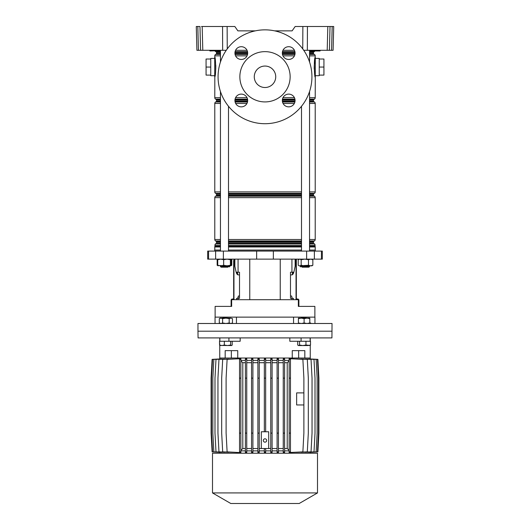 <?xml version="1.0" encoding="UTF-8"?>
<svg xmlns="http://www.w3.org/2000/svg" width="530" height="530" viewBox="0 0 530 530"><rect width="100%" height="100%" fill="white"/><g stroke="black" fill="none" stroke-linecap="round" stroke-linejoin="round"><path stroke-width="0.79" d="M319.809 50.973L319.915 50.973A0.338 0.338 0 0 0 320.246 50.641L320.246 50.628A0.338 0.338 0 0 1 320.584 50.297A0.338 0.338 0 0 0 320.246 50.628L320.259 50.297M319.915 50.973L310.646 50.973A0.338 0.338 0 0 1 310.315 50.641L320.246 50.641A0.338 0.338 0 0 1 319.915 50.973L320.06 50.628L313.972 50.973M219.692 50.297L219.685 50.628A0.338 0.338 0 0 1 220.023 50.297M210.085 50.973A0.338 0.338 0 0 1 209.754 50.641L219.685 50.628L210.085 50.973L209.741 50.297M219.685 50.641A0.338 0.338 0 0 1 219.354 50.973L219.307 50.973M292.116 30.859L274.666 30.859L292.116 30.859L295.17 26.5L333.714 26.5L333.092 50.297L331.568 50.297L332.191 26.5L333.714 26.5M237.884 30.859L255.334 30.859L237.884 30.859L234.83 26.5L227.138 26.5L227.244 48.912M235.565 50.297L247.026 50.297M282.974 50.297L294.435 50.297M330.031 26.5L329.408 50.297L327.202 50.297L327.825 26.5M307.446 26.5L307.334 50.297L327.202 50.297M307.334 50.297L303.743 50.297M226.257 50.297L196.908 50.297L196.285 26.5L197.809 26.5L198.432 50.297M329.408 50.297L331.568 50.297M333.131 48.992L333.092 50.297M222.666 50.297L222.554 26.5L202.175 26.5L202.798 50.297M200.592 50.297L199.969 26.5L196.285 26.5M201.493 26.5L202.175 26.5M222.554 26.5L227.138 26.5M220.447 54.067L216.194 54.067A0.669 0.669 0 0 0 216.531 53.49L216.531 52.477A0.669 0.669 0 0 0 216.194 51.894L215.79 51.662A1.676 1.676 0 0 1 215.134 50.973L216.028 50.973M217.366 50.973L219.241 50.973M219.499 50.628L210.132 50.973M241.296 106.855A6.367 6.367 0 0 1 234.929 100.481A6.367 6.367 0 0 1 241.296 94.115A6.367 6.367 0 0 1 247.669 100.481A6.367 6.367 0 0 1 241.296 106.855M241.296 59.446A6.367 6.367 0 0 1 234.929 53.08A6.367 6.367 0 0 1 241.296 46.706A6.367 6.367 0 0 1 247.669 53.08A6.367 6.367 0 0 1 241.296 59.446M288.704 106.855A6.367 6.367 0 0 1 282.331 100.481A6.367 6.367 0 0 1 288.704 94.115A6.367 6.367 0 0 1 295.071 100.481A6.367 6.367 0 0 1 288.704 106.855M288.704 59.446A6.367 6.367 0 0 1 282.331 53.08A6.367 6.367 0 0 1 288.704 46.706A6.367 6.367 0 0 1 295.071 53.08A6.367 6.367 0 0 1 288.704 59.446M265 51.642A25.142 25.142 0 0 1 290.142 76.784A25.142 25.142 0 0 1 265 101.919A25.142 25.142 0 0 1 239.858 76.784A25.142 25.142 0 0 1 265 51.642M265 87.51A10.726 10.726 0 0 1 254.274 76.784A10.726 10.726 0 0 1 265 66.051A10.726 10.726 0 0 1 275.726 76.784A10.726 10.726 0 0 1 265 87.51M265 29.852A46.931 46.931 0 0 1 311.931 76.784A46.931 46.931 0 0 1 265 123.709A46.931 46.931 0 0 1 218.069 76.784A46.931 46.931 0 0 1 265 29.852M214.716 75.71L210.761 75.71L210.761 58.413L214.716 58.413M319.239 67.058L323.929 67.058L323.929 59.015L319.239 59.015L319.239 75.71L315.284 75.71M319.239 59.015L319.239 58.413L315.284 58.413M216.194 54.067L215.624 54.398A1.676 1.676 0 0 0 214.789 55.849L214.789 57.002C215.591 56.352 216.247 75.094 214.829 76.89A1.338 1.279 0 0 1 214.716 76.386L214.716 57.743M315.171 76.89L315.211 77.115C314.409 77.764 313.747 59.042 315.171 57.227A1.338 1.279 180 0 1 315.284 57.743L315.284 76.386M315.165 57.253L315.072 57.75M315.019 58.035L314.204 66.19M314.197 66.826L314.237 69.079M315.171 57.227L315.211 55.849L309.553 55.849M309.553 51.894L313.806 51.894A0.669 0.669 0 0 0 313.469 52.477L309.553 52.477M309.553 53.49L313.469 53.49A0.669 0.669 0 0 0 313.806 54.067L314.376 54.398A1.676 1.676 0 0 1 315.211 55.849M309.553 99.494L313.806 99.494A0.669 0.669 0 0 0 313.469 100.071L309.553 100.071M214.829 76.89L214.789 97.712A1.676 1.676 0 0 0 215.624 99.163L216.194 99.494A0.669 0.669 0 0 1 216.531 100.071L216.531 101.091A0.669 0.669 0 0 1 216.194 101.667L215.624 101.999A1.676 1.676 0 0 0 214.789 103.449L214.789 191.906A1.676 1.676 0 0 0 215.624 193.357L216.194 193.689A0.669 0.669 0 0 1 216.531 194.265L216.531 195.285A0.669 0.669 0 0 1 216.194 195.861L215.624 196.193A1.676 1.676 0 0 0 214.789 197.644L214.789 239.507A1.676 1.676 0 0 0 215.624 240.958L216.194 241.282A0.669 0.669 0 0 1 216.531 241.865L216.531 242.879A0.669 0.669 0 0 1 216.194 243.462L215.79 243.694A1.676 1.676 0 0 0 214.955 245.145L214.955 246.165A0.338 0.338 0 0 1 214.928 246.298A1.676 1.676 0 0 0 214.789 246.967L214.789 250.081M309.553 101.091L313.469 101.091A0.669 0.669 0 0 0 313.806 101.667L314.376 101.999A1.676 1.676 0 0 1 315.211 103.449L309.553 103.449M309.553 195.285L313.469 195.285A0.669 0.669 0 0 0 313.806 195.861L314.376 196.193A1.676 1.676 0 0 1 315.211 197.644L309.553 197.644M309.553 193.689L313.806 193.689A0.669 0.669 0 0 0 313.469 194.265L309.553 194.265M309.553 242.879L313.469 242.879A0.669 0.669 0 0 0 313.806 243.462L314.21 243.694A1.676 1.676 0 0 1 315.045 245.145L309.553 245.145M309.553 241.282L313.806 241.282A0.669 0.669 0 0 0 313.469 241.865L309.553 241.865M309.553 246.165L315.045 246.165A0.338 0.338 0 0 0 315.072 246.298L309.553 246.298M314.866 50.973A1.676 1.676 0 0 1 314.21 51.662L309.553 51.662M309.553 239.507L315.211 239.507A1.676 1.676 0 0 1 314.376 240.958L309.553 240.958M309.553 191.906L315.211 191.906A1.676 1.676 0 0 1 314.376 193.357L309.553 193.357M309.553 97.712L315.211 97.712A1.676 1.676 0 0 1 314.376 99.163L309.553 99.163M315.211 250.081L315.211 246.967A1.676 1.676 0 0 0 315.072 246.298M313.806 51.894L314.21 51.662M313.469 53.49L313.469 52.477M215.067 75.591L215.432 73.127M215.604 71.457L215.796 67.933M215.803 67.297L215.763 65.051M315.211 97.712L315.284 76.698M313.806 99.494L314.376 99.163M313.469 101.091L313.469 100.071M315.211 191.906L315.211 103.449M313.806 193.689L314.376 193.357M313.469 195.285L313.469 194.265M315.211 239.507L315.211 197.644M313.806 241.282L314.376 240.958M313.469 242.879L313.469 241.865M315.045 246.165L315.045 245.145M323.929 67.058L323.929 75.108L319.239 75.108M210.761 59.015L206.071 59.015L206.071 75.108L210.761 75.108M206.071 67.058L210.761 67.058M231.988 259.137L231.206 262.052M298.012 259.137L298.224 259.912M315.284 251.088L315.284 250.081L309.553 250.081M301.51 250.081L228.49 250.081M256.639 259.137L322.32 259.137L322.32 251.088L207.68 251.088L207.68 259.137L256.639 259.137L256.639 251.088M305.982 317.795L305.982 317.125L293.547 317.125L293.547 323.492M314.88 317.125L314.88 306.4L298.35 306.4L298.35 299.695L231.65 299.695L231.65 306.4L215.12 306.4L215.12 317.125M291.931 299.695L291.931 298.35L290.493 298.35L290.493 272.208L293.845 272.208L295.137 266.279L295.137 259.137M236.559 299.695L236.559 298.35L239.507 298.35L239.507 272.208L236.155 272.208L234.863 266.279L234.863 259.137M237.4 272.208L237.751 274.779M293.547 317.125L224.018 317.125L224.018 317.795M220.447 250.081L214.716 250.081L214.716 251.088M291.931 298.35L293.441 298.35L293.441 299.695M292.6 272.208L292.249 274.779M301.543 266.544L300.424 266.842L300.159 265.835M228.456 266.544L229.576 266.842L229.841 265.835M312.409 323.492L197.962 323.492L197.962 331.204L332.038 331.204L197.962 331.204L198.074 337.908L331.926 337.908L332.038 323.492L312.409 323.492M236.453 323.492L236.453 317.125M224.018 317.125L215.054 317.125L215.054 323.492M314.946 323.492L314.946 317.125L305.982 317.125M227.82 267.18L221.116 267.18L220.447 266.51L228.49 266.51L227.82 267.18M309.553 266.51L308.884 267.18L302.18 267.18L301.51 266.51L309.553 266.51L309.553 265.835M217.949 259.263L217.161 259.7L217.161 265.272L217.949 265.709M231.073 265.57L231.776 265.272L230.875 265.815M231.776 265.272L231.776 259.912M217.512 265.503L230.835 265.835M218.141 265.835L217.731 265.272L220.692 265.835L223.66 265.272L227.025 265.835L230.391 265.272L230.795 265.835L231.206 265.272L231.206 259.7L230.795 259.137L230.391 259.7L227.025 259.137L223.66 259.7L220.692 259.137L217.731 259.7L218.141 259.137M230.795 265.835L231.206 265.272M231.206 259.7L230.795 259.137M217.731 265.272L217.731 259.7M223.66 265.272L223.66 259.7M230.391 265.272L230.391 259.7M311.898 259.137L312.839 259.7L310.659 259.137L308.486 259.7L304.829 259.137L301.173 259.7L299.702 259.137L298.224 259.7L299.165 259.137M312.839 265.272L310.659 265.835L308.486 265.272L299.702 265.835L301.173 265.272L304.829 265.835L311.898 265.835L312.839 265.272L312.839 259.7M299.165 265.835L298.224 265.272L299.165 265.835M308.486 265.272L308.486 259.7M298.224 265.272L298.224 259.7M301.173 265.272L301.173 259.7M295.203 262.045L295.203 259.137L295.203 262.045A6.704 2.564 90 0 1 295.137 263.562A6.704 2.564 90 0 0 295.203 262.045L295.7 262.045L295.7 259.137M293.335 272.208A6.704 2.564 90 0 1 292.249 274.401A6.704 2.564 90 0 0 293.335 272.208M296.343 259.137L296.343 299.695M295.7 262.045A6.704 2.564 -90 0 1 295.356 265.397L293.998 271.539A6.704 2.564 -90 0 1 293.885 272.009M293.832 272.208A6.704 2.564 -90 0 1 291.778 274.891L290.493 274.891M292.143 298.35L291.632 296.005L290.493 296.005M298.171 299.695A0.537 0.537 0 0 0 297.814 299.563L297.012 299.563A1.206 1.206 0 0 1 296.343 299.357M296.343 298.35A0.669 0.669 0 0 0 297.012 299.026L297.681 299.026A1.206 1.206 0 0 1 298.887 300.232L298.887 306.4M234.797 259.137L234.797 262.045A6.704 2.564 -90 0 0 234.863 263.562M236.665 272.208A6.704 2.564 -90 0 0 237.751 274.401M234.863 265.397L234.644 265.397A6.704 2.564 90 0 1 234.3 262.045L234.3 259.137M237.857 298.35L238.368 296.005L239.507 296.005M239.507 274.891L238.222 274.891A6.704 2.564 90 0 1 236.168 272.208M236.115 272.009A6.704 2.564 90 0 1 236.002 271.539L234.644 265.397M231.829 299.695A0.537 0.537 0 0 1 232.186 299.563L232.988 299.563A1.206 1.206 0 0 0 233.657 299.357L233.657 260.475M233.657 264.496L233.657 267.511L233.657 264.496M233.657 267.511L233.657 270.194M233.657 274.215L233.657 279.919M233.657 283.941L233.657 289.638M233.657 293.66L233.657 298.35A0.669 0.669 0 0 1 232.988 299.026L232.319 299.026A1.206 1.206 0 0 0 231.113 300.232L231.113 305.731L231.65 305.731M231.113 306.4L231.113 305.731M240.169 337.908L240.169 341.26L219.857 341.26L219.857 337.908M298.655 350.648L298.655 358.022L310.255 358.022L304.823 358.022L304.823 350.648L292.255 350.648L292.255 358.022L237.745 358.022L237.745 350.648L231.345 350.648L231.345 358.022L219.745 358.022L225.177 358.022L225.177 350.648L231.345 350.648M310.143 337.908L310.143 341.26L297.714 341.26L297.714 345.043L298.642 345.553L299.563 345.043L299.563 341.26L289.831 341.26L289.831 337.908M298.655 358.022L231.345 358.022M265 438.807A1.676 1.676 0 0 0 263.324 440.483A1.676 1.676 0 0 0 265 442.159A1.676 1.676 0 0 0 266.676 440.483A1.676 1.676 0 0 0 265 438.807M268.69 431.764L268.69 448.526L261.31 448.526L261.31 431.764L268.69 431.764M259.236 362.712L264.331 362.712M259.236 448.526L261.31 448.526M268.69 448.526L270.764 448.526M265.669 362.712L270.764 362.712M264.331 378.135L264.331 358.837L265.669 358.837L265.669 378.135L264.331 378.135L264.331 431.764M265.669 378.135L265.669 431.764M265.669 360.367L270.764 360.367M272.102 451.878L272.102 358.823L270.764 358.837L270.764 452.401L272.102 452.421L272.102 451.878L270.764 451.878M272.102 360.367L277.097 360.367M278.442 451.878L278.442 358.797L277.097 358.823L277.097 452.415L278.442 452.441L278.442 451.878L277.097 451.878M278.442 360.367L283.252 360.367M284.597 451.878L284.597 358.757L283.252 358.803L283.252 452.434L284.597 452.481L284.597 451.878L283.252 451.878M284.597 360.367L289.135 360.367M289.135 378.135L290.473 378.135L290.473 358.731L289.135 358.764L289.135 452.474L290.473 452.507L290.473 451.878L289.135 451.878M289.758 358.731L302.875 359.36L303.882 378.135L303.882 433.109L302.875 451.878L289.758 452.507M296.33 452.236L307.307 451.878L308.314 433.109L308.314 378.135L307.307 359.36L296.33 359.002M301.385 452.203L311.031 451.878L312.037 433.109L312.037 378.135L311.031 359.36L301.385 359.035M305.227 452.196L313.998 451.878L315.005 433.109L315.005 378.135L313.998 359.36L305.227 359.042M307.956 452.209L316.152 451.878L317.152 433.109L317.152 378.135L316.152 359.36L307.956 359.035M309.626 452.236L317.457 451.878L318.464 433.109L318.464 378.135L317.457 359.36L309.626 359.009M310.249 452.269L317.894 451.878L318.901 433.109L318.901 378.135L317.894 359.36L310.249 358.969M219.751 358.969L219.745 345.235M220.374 359.009L212.543 359.36L211.536 378.135L211.536 433.109L212.543 451.878L220.374 452.236M222.044 359.029L213.848 359.36L212.841 378.135L212.841 433.109L213.848 451.878L222.044 452.209M224.78 359.042L215.995 359.36L214.994 378.135L214.994 433.109L215.995 451.878L224.78 452.196M228.622 359.035L218.963 359.36L217.956 378.135L217.956 433.109L218.963 451.878L228.622 452.203M233.677 359.002L222.686 359.36L221.679 378.135L221.679 433.109L222.686 451.878L233.677 452.236M240.865 451.878L240.865 358.691L227.112 359.36L226.105 378.135L226.105 433.109L227.112 451.878L239.427 452.547L240.865 452.547L240.865 451.878L239.527 451.878L239.527 452.507L240.865 452.507M240.865 360.367L245.403 360.367M245.403 378.135L246.748 378.135L246.748 358.803L245.403 358.757L245.403 452.481L246.748 452.434L246.748 451.878L245.403 451.878M246.748 360.367L251.558 360.367M252.903 451.878L252.903 358.823L251.558 358.797L251.558 452.441L252.903 452.415L252.903 451.878L251.558 451.878M252.903 360.367L257.898 360.367M259.236 451.878L259.236 358.837L257.898 358.823L257.898 452.421L259.236 452.401L259.236 451.878L257.898 451.878M259.236 360.367L264.331 360.367M259.236 450.871L264.331 450.871M264.331 451.878L264.331 452.408L265.669 452.408L265.669 451.878L264.331 451.878L264.331 448.526M265.669 448.526L265.669 451.878M284.597 450.871L289.135 450.871L289.135 450.281L287.214 448.526L287.214 362.712L289.135 360.957M278.442 450.871L283.252 450.871M272.102 450.871L277.097 450.871M265.669 450.871L270.764 450.871M265 453.216L317.496 453.216L317.496 492.933L212.503 492.933L212.503 453.216L265 453.216M212.503 492.933L230.808 503.5L299.192 503.5L317.496 492.933M252.903 450.871L257.898 450.871M246.748 450.871L251.558 450.871M240.865 450.871L245.403 450.871M219.751 358.942L212.106 359.36L211.099 378.135L211.099 433.109L212.106 451.878L219.751 452.269M252.903 448.526L257.898 448.526M252.903 362.712L257.898 362.712M272.102 448.526L277.097 448.526M272.102 362.712L277.097 362.712M278.442 448.526L283.252 448.526M278.442 362.712L283.252 362.712M246.748 448.526L251.558 448.526M246.748 362.712L251.558 362.712M240.865 450.295L242.8 448.526L245.403 448.526M242.8 448.526L242.8 362.712L245.403 362.712M242.8 362.712L240.865 360.943M240.865 358.737L239.527 358.737L239.527 359.36L240.865 359.36M284.597 448.526L287.214 448.526M284.597 362.712L287.214 362.712M303.882 392.889L296.641 392.889L296.641 404.96L303.882 404.96M290.473 359.36L289.135 359.36M290.473 378.135L290.473 433.109L289.135 433.109M290.473 433.109L290.473 451.878M284.597 433.109L283.252 433.109M284.597 378.135L283.252 378.135M284.597 359.36L283.252 359.36M240.865 433.109L239.527 433.109L239.527 451.878M240.865 378.135L239.527 378.135L239.527 433.109M239.527 378.135L239.527 359.36M252.903 433.109L251.558 433.109M252.903 378.135L251.558 378.135M252.903 359.36L251.558 359.36M246.748 359.36L245.403 359.36M246.748 378.135L246.748 433.109L245.403 433.109M246.748 433.109L246.748 451.878M278.442 378.135L277.097 378.135M278.442 433.109L277.097 433.109M278.442 359.36L277.097 359.36M272.102 378.135L270.764 378.135M272.102 433.109L270.764 433.109M272.102 359.36L270.764 359.36M265.669 359.36L264.331 359.36M259.236 378.135L257.898 378.135M259.236 433.109L257.898 433.109M259.236 359.36L257.898 359.36M309.805 323.38L310.693 322.982M219.745 345.268L219.499 341.26L219.579 345.043L221.957 345.553L224.336 345.043L224.336 341.26L219.579 341.26M222.607 318.132L222.938 317.795L229.179 318.132M220.354 345.553L219.579 345.043M232.206 345.043L232.206 341.26L230.649 341.26L230.649 345.043L231.424 345.553L232.206 345.043L231.756 345.454M224.336 345.043L227.489 345.553L230.649 345.043M220.023 345.454L231.424 345.553M300.821 318.132L301.159 317.795L307.393 318.132M299.563 345.043L302.762 345.553L305.962 345.043L305.962 341.26M297.714 345.043L298.642 345.553L308.228 345.553L310.5 345.043L310.5 341.26M310.5 345.043L309.58 345.553M305.962 345.043L310.05 345.414M298.171 345.414L298.642 345.553M231.59 323.492L232.471 322.982L232.471 318.643L230.828 318.132L232.471 318.643M220.195 323.492L219.307 322.982L220.957 323.492L222.6 322.982L225.893 323.492L229.179 322.982L230.828 323.492L232.471 322.982M220.195 318.132L220.957 318.132L219.307 318.643L220.195 318.132M220.957 318.132L230.828 318.132L229.179 318.643L225.893 318.132L222.6 318.643L220.957 318.132M219.307 322.982L219.307 318.643M222.6 322.982L222.6 318.643M229.179 322.982L229.179 318.643M306.963 318.132L304.107 318.643L301.259 318.132L309.805 318.132L309.805 318.643L306.956 318.132M301.259 318.132L298.41 318.132L298.41 318.643L301.259 318.132M298.41 323.492L298.41 322.982L301.259 323.492L304.107 322.982L306.956 323.492L309.805 322.982L309.805 323.492M304.107 322.982L304.107 318.643M309.805 322.982L309.805 318.643M298.41 322.982L298.41 318.643M302.756 48.912L302.862 26.5M215.167 50.297L214.465 50.628L214.657 50.973M214.266 50.297L214.465 50.628L209.94 50.628M315.734 50.297L310.315 50.628L310.693 50.973M314.833 50.297L315.217 50.973M310.5 50.628L310.308 50.297M295.044 52.477L282.364 52.477M247.636 52.477L234.956 52.477M220.447 52.477L216.531 52.477M216.194 51.894L220.447 51.894M235.042 51.894L247.556 51.894M282.444 51.894L294.958 51.894M313.806 54.067L309.553 54.067M294.991 54.067L282.41 54.067M247.59 54.067L235.009 54.067M216.531 53.49L220.447 53.49M234.942 53.49L247.656 53.49M282.344 53.49L295.058 53.49M295.058 100.071L282.344 100.071M247.656 100.071L234.942 100.071M220.447 100.071L216.531 100.071M216.194 99.494L220.447 99.494M235.009 99.494L247.59 99.494M282.41 99.494L294.991 99.494M313.806 101.667L309.553 101.667M294.958 101.667L282.444 101.667M247.556 101.667L235.042 101.667M220.447 101.667L216.194 101.667M216.531 101.091L220.447 101.091M234.956 101.091L247.636 101.091M282.364 101.091L295.044 101.091M313.806 195.861L309.553 195.861M301.51 195.861L228.49 195.861M220.447 195.861L216.194 195.861M216.531 195.285L220.447 195.285M228.49 195.285L301.51 195.285M301.51 194.265L228.49 194.265M220.447 194.265L216.531 194.265M216.194 193.689L220.447 193.689M228.49 193.689L301.51 193.689M313.806 243.462L309.553 243.462M301.51 243.462L228.49 243.462M220.447 243.462L216.194 243.462M216.531 242.879L220.447 242.879M228.49 242.879L301.51 242.879M301.51 241.865L228.49 241.865M220.447 241.865L216.531 241.865M216.194 241.282L220.447 241.282M228.49 241.282L301.51 241.282M301.51 246.298L228.49 246.298M220.447 246.298L214.928 246.298M214.955 246.165L220.447 246.165M228.49 246.165L301.51 246.165M301.51 245.145L228.49 245.145M220.447 245.145L214.955 245.145M215.79 243.694L220.447 243.694M228.49 243.694L301.51 243.694M309.553 243.694L314.21 243.694M301.51 240.958L228.49 240.958M220.447 240.958L215.624 240.958M214.789 239.507L220.447 239.507M228.49 239.507L301.51 239.507M301.51 197.644L228.49 197.644M220.447 197.644L214.789 197.644M215.624 196.193L220.447 196.193M228.49 196.193L301.51 196.193M309.553 196.193L314.376 196.193M301.51 193.357L228.49 193.357M220.447 193.357L215.624 193.357M214.789 191.906L220.447 191.906M228.49 191.906L301.51 191.906M294.342 103.449L283.066 103.449M246.934 103.449L235.658 103.449M220.447 103.449L214.789 103.449M215.624 101.999L220.447 101.999M235.108 101.999L247.483 101.999M282.517 101.999L294.892 101.999M309.553 101.999L314.376 101.999M294.932 99.163L282.47 99.163M247.53 99.163L235.068 99.163M220.447 99.163L215.624 99.163M214.789 97.712L220.447 97.712M235.565 97.712L247.033 97.712M282.967 97.712L294.435 97.712M294.435 55.849L282.967 55.849M247.033 55.849L235.565 55.849M220.447 55.849L214.789 55.849M215.624 54.398L220.447 54.398M235.068 54.398L247.53 54.398M282.47 54.398L294.932 54.398M309.553 54.398L314.376 54.398M294.912 51.662L282.497 51.662M247.503 51.662L235.088 51.662M220.447 51.662L215.79 51.662M315.211 246.967L309.553 246.967M301.51 246.967L228.49 246.967M220.447 246.967L214.789 246.967M249.769 299.695L249.769 259.137M291.931 272.208L291.931 259.137M238.069 272.208L238.069 259.137M273.361 259.137L273.361 251.088M223.375 259.137L223.375 251.088M215.631 259.137L215.631 251.088M208.562 259.137L208.562 251.088M321.438 259.137L321.438 251.088M314.369 259.137L314.369 251.088M306.625 259.137L306.625 251.088M238.069 299.695L238.069 298.35M280.231 299.695L280.231 259.137M296.045 299.695L296.045 259.137M298.35 305.731L298.887 305.731M233.955 259.137L233.955 299.695M234.3 262.045L234.797 262.045M238.361 297.35L237.857 297.35M228.907 341.26L228.907 337.908M301.093 341.26L301.093 337.908M209.754 50.641L209.416 50.297M310.315 50.641L309.977 50.297M214.789 57.002L214.716 57.425M315.211 57.002L315.284 57.425M214.789 77.115L214.716 76.698M220.447 265.835L220.447 266.51L220.447 265.835M228.49 106.265L228.49 251.088M228.49 265.835L228.49 266.51M220.447 50.297L220.447 62.043M220.447 91.518L220.447 251.088M301.51 106.265L301.51 251.088M301.51 265.835L301.51 266.51M309.553 50.297L309.553 62.043M309.553 91.518L309.553 251.088M218.062 259.157L217.512 259.475M310.255 337.908L310.255 341.26M310.255 345.268L310.255 358.942M219.745 337.908L219.745 341.26M310.255 453.216L310.255 452.295M219.745 453.216L219.745 452.295"/></g></svg>
